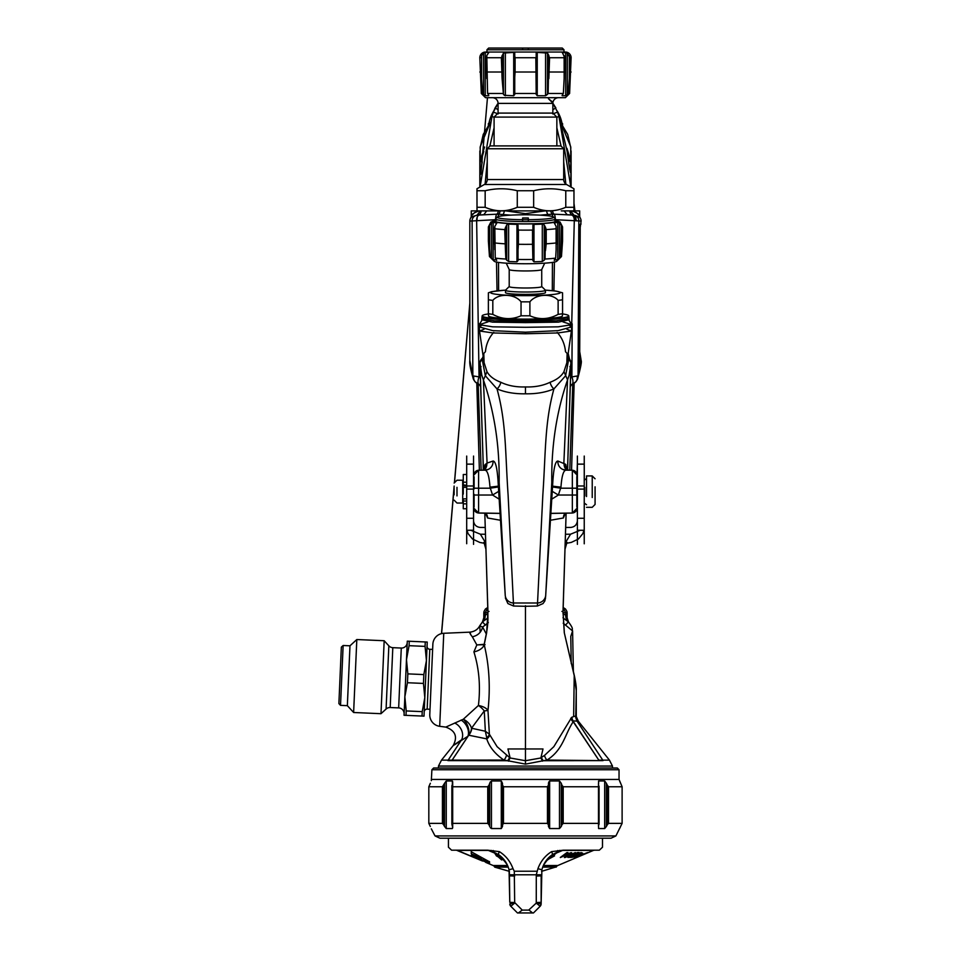 <?xml version="1.0" encoding="UTF-8"?>
<svg xmlns="http://www.w3.org/2000/svg" width="961" height="961" viewBox="0 0 961 961"><rect width="100%" height="100%" fill="white"/><g stroke="black" fill="none" stroke-linecap="round" stroke-linejoin="round"><path stroke-width="1.44" d="M485.761 543.085L480.392 534.208L470.818 530.292M485.485 534.244L480.392 534.208M473.545 520.934L473.545 520.934C474.085 524.886 476.368 527.06 480.392 527.445L485.269 527.469M577.393 520.934L577.381 520.934C576.84 524.886 574.558 527.06 570.546 527.445L565.669 527.469M565.176 543.085L570.546 534.208L580.12 530.292M565.452 534.244L570.546 534.208M466.698 529.163L466.698 522.868M473.545 520.646L473.545 519.276M466.698 514.219L466.698 523.096M483.912 542.34L485.954 549.284M473.977 503.035L473.545 514.219M576.948 503.035L577.393 514.183M567.026 542.34L564.972 549.284M584.24 514.171L584.24 523.06M584.24 524.982L584.24 521.306M463.274 482.206L466.698 482.206L466.698 485.341L463.274 484.837L463.274 474.602M463.274 508.645L463.274 501.029L466.698 501.029L466.698 495.095M466.698 501.029L466.698 503.852L463.274 503.852M466.698 508.645L466.698 503.852M466.698 474.602L466.698 482.206M466.698 471.491L466.698 473.905M473.545 518.279L473.545 530.232L466.698 530.232L466.698 518.279L473.545 518.279L473.545 489.101L466.698 489.101L466.698 518.279M466.698 489.101L466.698 485.978L473.545 485.978L473.545 489.101M473.545 485.978L473.545 464.175L466.698 464.175L466.698 456.067M466.698 464.175L466.698 485.978M473.545 512.838L473.545 479.923M466.698 487.311L463.274 487.311L463.274 494.086M474.109 479.275L473.545 478.049M473.545 476.692L473.545 473.881M473.545 471.238L473.545 464.259M473.545 530.232L473.545 526.135M473.545 457.076L473.545 464.175M473.545 503.192L473.545 456.067M584.24 529.163L584.24 520.61M577.393 520.646L577.393 519.276M584.24 489.101L584.24 485.978L577.393 485.978L577.393 489.101L584.24 489.101L584.24 518.279L577.393 518.279L577.393 526.135M577.393 485.978L577.393 464.175L584.24 464.175L584.24 456.067M577.393 457.076L577.393 464.175M576.816 479.275L577.393 478.049M577.393 476.692L577.393 473.881M577.393 471.238L577.393 464.259M577.393 518.279L577.393 489.101M577.393 479.923L577.381 521.042M584.24 471.491L584.24 473.905M584.24 476.716L584.24 478.049M577.393 534.544L577.393 530.232L584.24 530.292L584.24 518.279M584.24 464.175L584.24 485.978M466.698 485.761L463.274 485.761L463.274 484.837M463.274 488.14L463.274 487.311M463.274 501.029L463.274 498.867L466.698 498.867M462.697 495.095L462.697 503.035L463.274 500.897M466.698 485.389L466.698 495.9M463.274 482.35L462.697 480.212L462.697 495.9M456.992 487.335L456.992 495.9M454.145 494.831L454.145 488.416M474.109 476.788L474.109 488.921M474.109 494.314L474.109 506.94M474.109 495.035L478.602 495.035L478.602 470.193L484.8 470.157C487.443 470.169 489.161 475.839 489.978 487.167L492.573 495.035L499.876 499.588M485.894 513.174A8.553 8.421 -60.9 0 1 487.611 517.991L501.186 520.381M486.65 632.746L486.614 632.362C488.44 620.722 487.792 619.701 487.888 611.568L484.8 513.15L487.936 611.592L486.65 632.746L484.212 644.735C489.257 665.613 490.506 687.523 487.972 710.467L489.377 734.204L497.101 746.673L510.063 757.977L525.463 760.716L525.463 748.955L507.937 748.955L510.063 757.736M485.413 513.162L487.611 517.991M505.234 595.352A8.553 8.373 -3.2 0 0 513.402 603.003L537.535 603.003L537.367 606.031L525.463 606.283L525.463 748.955L543.001 748.955L540.875 757.977L525.463 760.716L525.463 764.127L543.277 760.716L603.052 760.607M484.392 644.915L483.491 645.324L484.296 643.786L484.212 644.735A11.412 6.787 -13.5 0 1 473.905 651.882L476.836 644.927L472.331 636.819C470.001 633.804 469.268 632.23 470.133 632.134L470.65 634.596M439.694 726.312L443.754 633.287A11.412 11.412 0 0 0 432.858 644.182L429.783 714.491A11.412 11.412 0 0 0 439.694 726.312L445.772 727.105L463.274 719.272L478.41 705.494A11.412 5.562 -171.5 0 1 487.972 710.467L484.272 710.936A11.412 5.117 39.2 0 0 478.41 705.494C480.644 686.562 479.143 668.688 473.905 651.882M443.754 633.287L470.133 632.134C474.65 631.521 477.833 629.431 479.695 625.863L482.626 627.053C481.317 632.314 477.881 635.581 472.331 636.819M484.224 644.29L476.836 644.927L485.053 644.639M488.308 622.572L482.626 627.053L486.302 633.984M482.975 457.1L483.287 470.109M480.656 386.79L479.443 384.808M481.161 470.145L478.17 384.16M569.777 470.145L572.768 384.16M567.951 457.1L567.639 470.109M570.281 386.79L571.495 384.808M495.696 219.697L469.833 221.09L469.833 360.555L472.848 375.847L479.046 376.904A8.793 3.508 115.6 0 0 479.131 384.652A8.793 3.508 115.6 0 0 480.212 384.748L480.596 385.001M581.093 360.039L578.078 375.847L571.891 376.904A8.793 3.508 64.4 0 1 571.807 384.652A8.793 3.508 64.4 0 1 570.726 384.748L570.341 385.001M563.206 623.196L572.588 630.957L570.774 636.386L571.23 663.631M563.002 617.731A8.553 8.168 121.6 0 0 563.302 618.127L568.456 621.887C574.173 629.755 571.519 627.941 572.588 630.957L573.393 672.003M473.809 376.256A8.553 6.895 138.3 0 0 475.13 381.829L480.608 385.445M469.833 221.09A5.706 5.706 0 0 1 470.626 218.195C470.566 217.318 472.68 216.333 476.968 215.24L479.551 215.024A5.706 3.363 85.4 0 0 476.644 220.766L479.046 376.904L480.368 378.178M477.257 215.216A5.706 5.634 85.2 0 0 472.103 220.934L472.848 375.847A8.553 7.64 158.8 0 0 473.292 378.862L475.13 381.841A8.553 6.895 138.3 0 0 475.13 381.841A8.553 6.895 138.3 0 0 478.266 383.643M469.833 360.555C469.388 363.474 470.542 369.577 473.292 378.862L473.292 378.862A8.553 7.64 158.8 0 0 474.314 380.64M555.242 219.697L578.834 220.934L578.078 375.847A8.553 7.64 21.2 0 1 577.633 378.862L577.633 378.862A8.553 7.64 21.2 0 1 576.624 380.64M577.129 376.256A8.553 6.895 41.7 0 1 575.807 381.829A8.553 6.895 41.7 0 1 575.807 381.841A8.553 6.895 41.7 0 1 572.66 383.643M570.329 385.445L575.807 381.829L577.633 378.862C580.768 367.294 581.922 361.192 581.093 360.555L580.168 366.946L579.675 363.738L580.216 227.445L581.093 221.09L578.834 220.934A5.706 5.634 94.8 0 0 573.681 215.216L571.387 215.024A5.706 3.363 94.6 0 1 574.294 220.766L571.687 325.419M570.954 324.878L572.191 323.809L571.891 376.904L570.57 378.178M568.456 621.887L565.452 625.13M563.17 607.472L565.536 609.046L566.894 611.388L567.122 612.878L565.753 612.782L567.122 612.878L567.122 617.731L565.753 615.364L563.002 613.454M525.463 611.436L525.463 605.73M566.149 618.44L567.122 617.731L568.468 621.887M487.768 607.472L485.401 609.046L484.044 611.388L483.815 612.878L485.173 612.782L483.815 612.878L483.815 617.731L485.173 615.364L487.924 613.454M480.212 632.23L479.695 625.863L482.47 621.887L485.473 625.13M487.936 617.731A8.553 8.168 58.4 0 1 487.623 618.127L482.47 621.887L483.815 617.731L484.776 618.44M479.983 324.878L478.734 323.809L479.251 325.419M579.507 350.333L579.747 352.375M571.615 323.785L571.543 325.419M484.056 362.525L486.963 371.631C489.425 376.135 494.05 379.691 500.837 382.274C507.913 385.685 516.129 387.235 525.463 386.935C534.809 387.235 543.025 385.685 550.1 382.274C556.887 379.691 561.512 376.135 563.963 371.631L566.858 362.705L567.134 353.444L565.512 351.714C564.852 344.651 562.353 338.524 558.041 333.347L557.164 332.422M567.855 621.299A8.553 8.048 132.2 0 1 565.753 615.364L565.753 612.782L563.158 608.001M483.083 621.299A8.553 8.048 47.8 0 0 485.173 615.364L485.173 612.782L487.78 608.001M566.882 362.525L571.387 331.016L557.836 332.95L525.463 333.767L493.101 332.95L479.539 331.016L484.08 362.705L483.803 353.444L485.425 351.714C486.086 344.651 488.572 338.524 492.897 333.347L493.774 332.422M479.323 323.785L479.383 325.419M497.041 290.811L496.489 262.065M479.995 214.988L478.134 215.144M479.815 187.119L479.851 150.985M479.875 159.334A5.129 1.333 180 0 0 479.815 159.526L479.911 171.022M571.11 187.119L571.086 150.985M573.681 215.216L573.969 215.24C578.258 216.333 580.372 217.318 580.312 218.195A5.706 5.706 0 0 1 581.093 221.09M570.942 214.988L554.101 214.183A5.706 2.042 92.8 0 1 555.266 218.676M572.828 215.144L569.092 214.844M581.093 224.021L579.915 224.586L579.483 366.573M579.375 224.586L580.528 224.586M579.603 366.405L580.528 359.57M553.884 290.811L554.437 262.065M569.801 325.743L571.687 326.92L571.387 331.016L566.798 329.179M567.831 357.852A7.412 6.907 69 0 0 569.236 359.018L569.441 359.354M567.651 357.132L569.08 358.729C570.894 360.435 571.519 363.126 570.942 366.79L569.813 366.694L570.942 366.79L567.519 470.109L570.978 362.645L568.804 358.873L565.597 375.751L553.932 388.893C545.716 392.364 536.238 393.998 525.463 393.806C514.7 393.998 505.21 392.364 497.005 388.893A7.412 4.108 -66.1 0 0 500.837 382.274M566.101 513.15L563.002 611.592L561.921 611.4M563.002 611.592L564.287 632.746L574.234 675.163C575.843 682.67 576.516 687.8 576.252 690.527L575.747 717.543L576.888 720.882L602.787 760.151L609.442 760.127L578.318 721.218L576.276 716.558L576.252 690.527L574.222 675.619A1.706 1.117 -15 0 0 574.234 675.163M564.287 632.746L574.222 675.619L573.645 716.606L576.252 715.849M454.685 723.044A11.412 8.973 57.3 0 1 461.544 739.826L448.15 760.151L441.495 760.127L438.456 766.073L438.456 768.019M461.124 720.065A11.412 7.604 -120.8 0 1 467.887 736.258C451.286 746.973 449.171 748.163 461.544 739.826L453.196 745.556L441.495 760.127M468.716 735.201L452.138 760.127L503.924 760.055C495.143 754.061 489.413 747.009 486.746 738.877L468.716 735.201A11.412 6.234 -111.1 0 0 463.274 719.272A11.412 8.373 -137 0 1 471.527 728.222A11.412 9.466 -70.2 0 1 468.716 735.201M484.272 710.936L471.527 728.222L485.341 731.237L484.272 710.936M486.614 632.362L484.296 643.786M487.936 611.592L489.017 611.4M481.845 358.729C480.044 360.435 479.419 363.126 479.995 366.79L481.113 366.694L479.995 366.79L483.419 470.109A8.553 8.433 44.5 0 0 484.969 464.716L483.647 469.809M483.107 357.852A7.412 6.907 111 0 1 481.701 359.018L481.413 359.426M481.137 325.743L479.251 326.92L479.539 331.016L484.14 329.179M498.507 262.413L498.627 290.642M479.551 215.024L496.825 214.183A5.706 2.042 87.2 0 0 495.672 218.676M470.626 218.195A4.565 4.565 84.3 0 0 471.262 215.877C471.322 214.543 473.893 212.874 478.974 210.891L480.38 210.891L476.968 215.24L483.815 214.699L486.722 210.891L546.593 210.891A4.565 1.754 81 0 0 547.914 214.483L540.154 215.144M478.974 210.891L471.262 210.891L471.262 215.877L474.746 212.501M490.122 122.948L480.212 146.769L479.959 187.035M479.899 169.821L479.815 167.983M480.068 186.975L491.948 116.605L480.068 186.975M560.816 122.948L570.726 146.769L570.966 187.035M570.87 186.975L558.978 116.605L567.134 151.454L569.501 168.619M571.026 169.821L571.026 171.022M580.312 218.195A4.565 4.565 95.7 0 1 579.675 215.877L576.192 212.501M571.963 210.891C577.044 212.874 579.603 214.543 579.675 215.877L579.675 210.891L570.558 210.891L573.969 215.24L567.122 214.699L564.215 210.891L570.558 210.891M552.431 262.413L552.299 290.642M562.882 321.851L571.687 324.722L571.687 326.92L558.173 330.644L525.463 332.194L492.765 330.644L479.251 326.92L479.251 324.722L488.044 321.851M550.1 382.274A7.412 4.108 -113.9 0 0 553.932 388.893C544.623 422.708 545.824 451.25 542.833 495.023L537.535 603.003A8.553 8.373 -176.8 0 0 545.704 595.352M567.591 357.492A7.412 5.406 175.9 0 0 568.804 358.873L568.864 358.777A7.412 6.03 170.6 0 1 567.627 357.3M566.473 470.085L563.855 463.082L567.543 379.895C556.527 411.788 551.278 445.916 551.794 482.29L545.716 595.123A8.553 8.373 -176.8 0 0 545.716 595.111L552.575 486.158C553.404 469.304 555.182 460.944 557.921 461.052L565.488 464.223L567.29 469.809M570.978 362.645L569.152 375.222L567.543 379.883L563.963 371.631M565.512 513.162L563.326 517.991L549.752 520.381M602.787 760.151L598.799 760.127L572.876 720.858L571.723 717.302L553.836 746.673L544.503 755.442L540.875 757.736M571.723 717.302L573.645 716.606M541.367 757.4A5.706 2.342 58.7 0 0 543.277 760.716L547.001 760.055C563.266 749.784 564.708 734.456 573.2 721.735L572.876 720.858L578.318 721.218M525.463 764.127L507.66 760.716L447.886 760.607M609.442 760.127L612.481 766.073L438.456 766.073M612.481 766.073L612.481 768.019M448.15 760.151L452.138 760.127L453.556 757.989M471.815 728.366A11.412 9.274 -64 0 1 468.692 735.297L453.58 757.989M432.63 649.408L429.783 649.288L427.164 709.146L430.011 709.266M483.407 470.109L479.959 362.645L481.785 375.222L483.383 379.883C494.398 411.788 499.66 445.916 499.143 482.29L505.222 595.111L498.351 486.158C497.522 469.304 495.744 460.944 493.017 461.052L487.071 463.082L484.969 464.716M483.311 357.3A7.412 6.03 9.4 0 1 482.062 358.777L485.341 375.751L483.383 379.895L487.083 463.082M479.959 362.645L482.134 358.873A7.412 5.406 4.1 0 0 483.335 357.492M486.963 371.631L485.341 375.751L497.005 388.893C506.315 422.708 505.114 451.25 508.105 495.023L513.57 606.031L507.913 603.58L505.366 597.91M568.48 319.352L571.687 324.722L558.161 326.836L525.463 327.293L492.765 326.836L479.251 324.722L482.458 319.352M498.327 210.891A4.565 2.282 90.6 0 1 496.825 214.183L498.543 214.219A5.706 0.721 87.3 0 0 498.303 216.573M477.761 215.18A4.565 3.736 85.2 0 0 481.101 210.891L486.722 210.891M480.38 210.891L487.864 210.891M561.272 210.891L564.215 210.891M573.969 207.756L573.909 210.891L579.675 210.891M547.914 214.483L552.395 214.219A4.565 2.15 83.4 0 1 550.773 210.891L552.611 210.891A4.565 2.282 89.4 0 0 554.101 214.183L552.395 214.219A5.706 0.721 92.7 0 1 552.635 216.573M471.262 210.891L477.028 210.891L476.968 188.764L484.38 184.488A5.706 5.706 0 0 0 487.239 179.539L563.699 179.539A5.706 5.706 0 0 0 566.546 184.488L573.969 188.764L573.969 190.746L565.777 190.746C555.122 188.128 544.419 188.128 533.655 190.746L517.27 190.746C506.627 188.128 495.924 188.128 485.161 190.746L476.968 190.746M573.176 215.18A4.565 3.736 94.8 0 1 569.825 210.891L563.074 210.891M550.773 210.891L545.043 210.891L525.463 213.654L505.894 210.891M573.969 190.746L573.969 207.288L565.777 207.288L565.777 190.746M533.655 190.746L533.655 207.288C544.382 211.961 555.086 211.961 565.777 207.288M533.655 207.288L517.27 207.288L517.27 190.746M485.161 190.746L485.161 207.288C495.888 211.961 506.591 211.961 517.27 207.288M485.161 207.288L476.968 207.288M556.851 127.825L561.104 146.168M563.699 161.784L565.813 183.983M494.086 127.825L489.834 146.168M487.239 161.784L485.113 183.983M484.584 146.997L481.185 157.244L480.764 161.652L483.803 151.37L480.86 161.46M482.23 161.88L480.608 172.115M480.668 178.662L480.272 182.998M498.23 113.878L493.329 112.149L491.948 116.605L494.086 117.134M570.077 161.46L567.122 151.37L570.161 161.652A1.141 1.105 178.5 0 0 570.041 161.292M566.966 148.39L569.753 157.244L570.161 161.652M570.317 172.115L569.356 167.346L570.426 172.331A1.141 1.105 178.6 0 0 570.281 171.959M568.696 161.88L570.426 172.331M570.269 178.662L570.666 182.998M552.707 113.878L557.596 112.149L558.966 116.569M565.344 470.121A8.553 8.361 114.9 0 1 562.678 469.388L562.678 469.388A8.553 8.361 114.9 0 1 557.921 461.052M566.642 470.097A8.553 8.193 107.7 0 1 564.083 463.19M567.495 470.109A8.553 8.433 135.5 0 1 565.957 464.716M563.326 517.991A8.553 8.421 -119.1 0 1 565.044 513.174A8.553 8.397 -123.7 0 0 563.398 517.943M542.557 761.16L540.875 757.977M598.919 760.607L547.001 760.055A5.706 3.159 64.2 0 1 544.503 755.442M598.799 760.127L573.2 721.735A5.706 4.481 27.7 0 1 570.798 718.227M508.369 761.16L510.063 757.977M506.435 755.442A5.706 3.159 115.8 0 1 503.924 760.055L507.66 760.716A5.706 2.342 121.3 0 0 509.57 757.4M485.341 731.237L486.71 737.664A5.706 4.12 154.5 0 0 489.377 734.204L485.341 731.237M489.702 734.793A5.706 4.505 -31.4 0 1 486.746 738.877L486.71 737.664M485.858 513.174A8.553 8.397 -56.3 0 1 487.539 517.943M429.783 649.288A2.847 2.847 0 0 1 427.056 646.309M427.164 709.146A2.847 2.847 0 0 0 424.185 711.873M505.222 595.123L505.222 595.123A8.553 8.373 -3.2 0 1 505.222 595.111L504.741 586.366M484.284 470.097A8.553 8.193 72.3 0 0 486.843 463.19M484.452 470.085L487.071 463.082M485.581 470.121A8.553 8.361 65.1 0 0 488.26 469.388L488.26 469.388A8.553 8.361 65.1 0 0 493.017 461.052M500.164 210.891A4.565 2.15 96.6 0 1 498.543 214.219L510.784 215.144M484.224 317.586L482.098 318.896L494.795 320.842L525.463 321.226L556.143 320.842L568.828 318.896L566.714 317.586M503.011 214.483A4.565 1.754 99 0 0 504.345 210.891M525.463 213.654L525.463 214.784M476.968 208.201L476.968 208.981M573.969 210.831L573.969 208.609M557.596 112.149L552.863 103.199L555.866 107.92L552.851 109.698M495.071 107.92L498.074 103.199L493.329 112.149L495.071 107.92L498.074 109.698M481.785 157.376L481.185 157.244M569.152 157.376L569.753 157.244M568.672 316.097A43.365 3.784 180 0 1 568.828 316.421L569.164 319.749L558.461 322.139L525.475 322.632L492.488 322.139L481.773 319.749L482.098 316.421A43.365 3.784 180 0 1 482.266 316.097M546.184 586.366L545.704 595.4M552.251 488.104L552.575 486.158L560.96 487.167L558.365 495.035L551.061 499.588M560.96 487.167C561.765 475.839 563.494 470.169 566.137 470.157L562.678 469.388M619.04 769.737L431.897 769.737L433.603 768.019L617.334 768.019L619.04 769.737L619.04 779.431L622.115 786.771L608.517 786.771L608.517 823.373L607.316 824.79L607.316 785.185L606.391 783.287L606.391 826.484L604.685 828.55L604.685 780.969L598.583 780.969L598.583 783.756M431.897 769.737L431.321 780.656M548.659 782.086L548.347 824.79L547.47 823.373L503.468 823.373L502.591 824.79L502.471 783.287L502.471 826.484L501.306 828.55L501.306 780.969L491.443 780.969L491.443 828.55L490.266 827.649M547.47 823.373L547.47 786.771L503.468 786.771L502.591 785.185L503.468 786.771L503.468 823.373M490.242 782.002L489.017 785.185L489.017 824.79L487.744 823.373L452.138 823.373L452.006 824.79L452.463 783.287L452.679 827.817L452.679 781.798L452.355 780.969L446.252 780.969L446.252 828.55L444.547 826.484L444.547 783.287L442.42 786.771L428.822 786.771L428.822 823.373L430.336 826.484M430.336 783.287L428.822 786.771L428.822 823.373L442.42 823.373L443.61 824.79L442.42 823.373L442.42 786.771L443.61 785.185L443.61 824.79L444.547 826.484M622.115 786.771L622.115 823.373L622.115 786.771L622.115 823.373L615.905 835.926L611.052 838.208L439.886 838.208L435.033 835.926L431.321 828.826M548.347 824.79L549.632 828.55L548.455 826.484L548.455 783.287L549.632 780.969L549.632 828.55L559.494 828.55L559.494 780.969L549.632 780.969M619.617 828.55L620.602 826.484M503.432 561.837L498.351 486.158L489.978 487.167M562.557 313.935A43.281 3.772 180 0 1 568.72 315.773A43.281 3.772 180 0 1 525.463 319.653A43.281 3.772 180 0 1 482.206 315.773A43.281 3.772 180 0 1 488.38 313.935M474.109 508.429A4.565 4.553 180 0 0 478.602 512.982L478.602 495.035L492.573 495.035L499.155 491.059M474.109 488.2L490.134 488.2L498.447 486.963M550.148 513.366L572.336 513.042L572.336 495.035L558.365 495.035L551.782 491.059M577.393 503.035L576.816 506.459L576.816 494.314L576.816 495.035L572.336 495.035L572.336 488.2L560.804 488.2L552.479 486.963M576.816 476.788L576.816 488.921L576.816 488.2L572.336 488.2L572.336 470.193L566.137 470.157M576.816 495.035L576.816 506.94M407.836 673.877L406.479 659.69L409.074 645.684L425.074 646.381L426.432 660.567L427.237 642.044L407.284 641.167L404.857 696.749L406.215 710.936L422.227 711.633L422.023 716.053L404.052 715.272L404.857 696.749L407.452 682.73L423.453 683.427L423.837 674.586L407.836 673.877L407.452 682.73M423.837 674.586L426.432 660.567L424.005 716.149L422.023 716.053M562.485 315.881A37.023 3.231 180 0 1 562.353 316.157A37.023 3.231 180 0 1 525.463 319.112A37.023 3.231 180 0 1 488.584 316.157A37.023 3.231 180 0 1 488.452 315.881M558.125 314.367C548.743 319.484 539.325 319.953 529.895 315.785L529.895 301.826C535.95 293.838 552.119 293.057 558.125 300.397L558.125 314.367A40.506 3.532 0 0 0 562.557 313.694L562.353 316.157M529.895 315.785A40.506 3.532 180 0 1 521.042 315.785L521.042 301.826C514.988 293.838 498.819 293.057 492.813 300.397L492.813 314.367C502.195 319.484 511.612 319.953 521.042 315.785M492.813 314.367A40.506 3.532 180 0 1 488.38 313.694L488.38 293.381M488.38 313.694L488.584 316.157M619.04 779.431L431.897 779.431M425.074 646.381L425.267 641.948M422.227 711.633L424.81 697.614L423.453 683.427M487.239 148.763L490.086 145.904L560.84 145.904L563.699 148.763L487.239 148.763L487.239 179.539M563.699 148.763L563.699 179.539M561.957 123.152A37.083 35.821 180 0 0 557.224 111.056M493.702 111.068A37.083 35.821 180 0 0 488.981 123.152M488.38 123.537A42.825 41.359 180 0 0 488.38 123.549L488.38 125.158L488.38 123.549L490.302 122.311M562.557 123.549L562.557 125.158L562.545 123.537A42.825 41.359 180 0 0 562.545 123.537L560.635 122.311M576.816 494.314L576.816 488.921M444.547 783.287L446.252 780.969M452.355 783.756L452.355 780.969L452.463 783.287M452.006 785.185L452.138 823.373M487.744 823.373L487.744 786.771L452.138 786.771M487.744 786.771L489.017 785.185M489.017 824.79L489.666 826.484L489.666 783.287L491.443 780.969M501.306 780.969L502.471 783.287M547.47 786.771L548.347 785.185M559.494 780.969L561.272 783.287L561.272 826.484L559.494 828.55M561.272 826.484L561.921 824.79L561.921 785.185L561.272 783.287M561.921 785.185L563.194 786.771L563.194 823.373L561.921 824.79M563.194 823.373L598.799 823.373L598.931 824.79L598.475 783.287L598.931 824.79L598.799 786.771L563.194 786.771M598.475 783.287L598.475 826.484M604.685 780.969L606.391 783.287M607.316 785.185L608.517 786.771M620.602 783.287L619.617 780.969M452.679 827.817L452.355 826.064M451.862 786.182L451.862 823.901M406.479 659.69L404.857 696.749M407.224 642.597A5.706 5.706 0 0 1 401.278 648.05L398.659 707.897A5.706 5.706 0 0 1 404.113 713.843M401.278 648.05L392.809 647.678L390.19 707.524L398.659 707.897M392.809 647.678A5.706 5.706 0 0 1 388.845 645.828L384.172 640.735L380.988 713.699L386.094 709.026A5.706 5.706 0 0 1 390.19 707.524M343.137 645.504L340.518 705.362L338.885 703.572L341.347 647.137L343.137 645.504L349.972 645.804L356.819 639.533L353.624 712.497L380.988 713.699M356.819 639.533L384.172 640.735M349.972 645.804L347.353 705.662L353.624 712.497M340.518 705.362L347.353 705.662M409.074 645.684L409.266 641.251M406.215 710.936L406.022 715.356M562.557 313.694L562.557 293.381M446.252 828.55L452.355 828.55M452.463 826.484L452.006 824.79M491.443 828.55L501.306 828.55M502.471 826.484L502.591 824.79M598.583 826.064L598.583 828.55L604.685 828.55M606.391 826.484L607.316 824.79M622.115 823.373L608.517 823.373M586.522 496.537L586.522 475.923L592.228 475.923L592.228 485.737M615.905 835.926L435.033 835.926M505.798 289.982A19.965 1.742 0 0 0 505.57 290.126A19.965 1.742 0 0 0 505.498 290.282L505.498 292.624A19.965 1.742 0 0 0 525.463 294.366A19.965 1.742 0 0 0 545.44 292.624L545.44 290.282A19.965 1.742 0 0 0 545.355 290.126A19.965 1.742 0 0 0 545.139 289.982M505.498 290.282A19.965 1.742 0 0 0 525.463 292.024A19.965 1.742 0 0 0 545.44 290.282M509.21 286.594A16.265 1.417 0 0 0 525.463 288A16.265 1.417 0 0 0 541.728 286.594L541.728 269.536A16.265 1.417 180 0 1 525.463 270.954A16.265 1.417 180 0 1 509.21 269.536L509.21 286.594M556.851 145.904L556.851 117.086L494.086 117.086L494.086 145.904M494.086 117.086L498.074 113.098L552.851 113.098L556.851 117.086M552.851 113.098L552.851 103.392A5.706 5.706 0 0 1 558.557 97.686M498.074 113.098L498.074 103.392A5.706 5.706 0 0 0 492.368 97.686M586.522 485.737L586.522 475.923M595.075 486.807L595.075 504.453L595.075 486.807M602.499 838.208L602.499 847.218L599.352 850.185L563.362 850.185L551.578 851.638C545.187 855.65 540.647 861.332 537.932 868.672L536.286 874.762L536.262 903.088L528.682 910.103L522.255 910.103L514.676 902.535L509.774 902.331L509.042 869.777C507.36 863.41 503.936 858.425 498.771 854.797A5.706 1.514 -55.1 0 1 499.36 851.638L487.563 850.185L451.574 850.185L448.439 847.218L448.439 838.208M493.173 850.485L493.053 851.794L498.783 854.797L487.78 850.197L490.47 850.713A5.706 0.865 -67.4 0 0 490.554 850.785L490.554 850.785A5.706 0.865 -67.4 0 0 491.155 850.365M536.646 871.231L514.291 871.231L513.006 868.672C510.291 861.332 505.738 855.65 499.36 851.638M510.796 906.271L509.798 903.941L510.796 906.271A3.424 3.424 135 0 1 509.798 903.941L514.676 903.088L510.808 906.271A3.424 3.412 135 0 1 510.796 906.271L517.474 912.95L510.796 906.271L517.474 912.95L533.451 912.95L540.13 906.271A3.424 3.424 45 0 0 541.139 903.941L541.884 869.777C543.578 863.41 547.001 858.425 552.155 854.797L563.158 850.197L560.467 850.713A5.706 0.865 -112.6 0 1 560.383 850.785L560.383 850.785A5.706 0.865 -112.6 0 1 559.782 850.365M499.6 855.398L490.47 850.713M514.291 871.231L514.676 902.535M557.764 850.485L557.885 851.794L552.155 854.797A5.706 1.514 -124.9 0 0 551.578 851.638M551.338 855.398L560.467 850.713M508.249 867.134L494.711 867.134L509.378 871.339L509.774 902.331M471.262 856.023L472.271 856.263M507.6 865.525L493.137 865.525L485.665 862.353M489.521 863.987L488.44 863.531M456.415 850.185L482.59 861.044L457.532 850.413L489.389 850.413M493.173 851.999L505.354 861.597M501.654 859.951L495.275 854.185M502.315 857.765L505.186 861.212M541.175 874.798L509.75 874.798L509.774 875.867L514.688 876.06M548.623 857.765L545.752 861.212M569.429 856.756L577.405 852.563L579.039 852.551L569.489 857.392L567.867 857.392L569.429 856.756M569.525 853.692L560.323 857.536L566.978 852.599L567.975 852.659L563.05 856.263L570.678 852.731L571.675 852.731L567.014 856.263L575.363 852.599L564.383 857.56L569.525 853.62L565.284 857.464L575.363 852.539L567.014 856.203L571.675 852.671L563.05 856.203L567.975 852.599L566.978 852.539L560.323 857.464L569.525 853.62M574.738 856.924L570.57 857.464L581.033 852.623L582.702 853.26L574.738 856.924L582.702 853.188L581.033 852.563L570.57 857.392L574.738 856.864M577.861 856.84L575.026 857.404L587.651 852.575L577.861 856.84M543.325 865.525L557.788 865.525L593.405 850.413L561.548 850.413M545.452 861.645L558.161 851.698M556.851 261.008A31.377 2.739 180 0 1 556.731 261.248A31.377 2.739 180 0 1 525.463 263.746A31.377 2.739 180 0 1 494.206 261.248A31.377 2.739 180 0 1 494.086 261.008M560.78 255.782A36.013 3.135 180 0 1 561.476 256.395A36.013 3.135 180 0 1 561.476 256.419A36.013 3.135 180 0 1 561.344 256.671A36.013 3.135 180 0 1 560.695 257.043L561.296 225.27L559.422 222.976L559.422 258.293L560.695 257.043M559.422 258.293L557.764 259.746L557.764 222.327L559.422 222.976M554.317 259.902L557.764 259.746M556.119 249.728L556.119 226.364L556.119 249.728L555.674 258.101L554.317 260.467L554.737 258.221M555.674 258.101A36.013 3.135 180 0 1 545.067 259.026L545.476 227.289L544.214 224.874L544.214 260.191L545.067 259.026M544.214 260.191L542.292 261.512L542.292 224.105L544.214 224.874M533.968 261.812L532.911 260.599L532.538 244.286L532.538 230.075L532.995 251.109L532.911 225.282L533.968 224.406L533.968 261.812L542.292 261.512M532.911 260.671L532.911 225.222L532.911 260.671M532.971 259.47A36.013 3.135 180 0 1 517.967 259.47L518.027 225.282L517.967 259.47M518.027 260.599L516.97 261.812L516.97 224.406L518.027 225.222L518.027 260.671M505.462 227.289L505.462 250.653L504.717 229.583L506.723 224.874L508.633 224.105L508.633 261.512L516.97 261.812M508.633 261.512L506.723 260.191L506.723 224.874M505.462 250.653L505.858 259.026L506.723 260.191M505.858 259.026A36.013 3.135 180 0 1 495.251 258.101L494.819 226.364L496.753 223.204L493.173 222.327L493.173 259.746L496.621 259.902M496.188 258.221L496.188 259.278L495.251 258.101M496.188 259.278L496.621 260.467M493.173 259.746L491.515 258.293L491.515 222.976L493.173 222.327M489.642 248.635L489.642 225.27L489.642 248.635L490.242 257.043L491.515 258.293M490.242 257.043A36.013 3.135 180 0 1 489.593 256.671A36.013 3.135 180 0 1 489.449 256.419A36.013 3.135 180 0 1 489.449 256.395L488.38 241.139A37.083 3.231 180 0 1 488.38 241.115L488.38 226.904L490.891 222.003L495.516 220.237M489.642 225.27L491.515 222.976M504.717 229.583A37.083 3.231 180 0 1 494.723 228.718L494.819 226.364M508.633 224.105L516.97 224.406M532.538 230.075A37.083 3.231 180 0 1 518.399 230.075L517.943 227.745M533.968 224.406L542.292 224.105M556.311 244.262L556.203 228.718A37.083 3.231 180 0 1 546.22 229.583L545.476 227.289M556.119 226.364L554.317 223.06L557.764 222.327M555.422 220.237L560.035 222.003L562.557 226.904A37.083 3.231 180 0 1 561.873 227.517L561.296 225.27M532.538 244.286A37.083 3.231 180 0 1 518.399 244.286L517.943 251.109M517.943 250.761L517.943 227.805M504.717 243.794A37.083 3.231 180 0 1 494.723 242.929L494.819 249.728M494.627 244.262L494.627 227.649M564.131 55.498L564.131 78.622L564.323 56.771L562.221 52.387L567.326 53.071L567.326 94.418L569.609 93.481L565.404 97.686L485.521 97.686L481.317 93.481L479.815 57.744A5.706 5.706 0 0 1 485.521 52.038L565.404 52.038L485.521 52.038M567.326 94.418L566.425 95.235M562.221 95.091L562.221 95.74L565.669 95.74L565.669 52.387M564.131 78.622L563.35 93.481L562.089 95.535M563.35 93.481L548.13 93.481L548.851 55.498L547.494 53.071L549.572 57.744L548.851 78.622M537.247 52.387L537.247 95.74L536.19 94.418L535.83 57.744L536.274 78.622L536.19 53.071L537.247 52.387L547.494 53.071L547.494 94.418L545.572 95.74L548.13 93.481M537.247 95.74L545.572 95.74L545.572 52.387M536.19 94.49L536.19 53.023L536.19 94.49M536.226 93.481L514.7 93.481L514.748 53.071L514.7 93.481M514.748 94.418L513.691 95.74L513.691 52.387L514.748 53.023L514.748 94.49M504.345 95.319L513.691 95.74M502.086 55.498L502.086 78.622L501.366 57.744L503.444 53.071L505.366 52.387L505.366 95.74L503.444 94.418L503.444 53.071L513.691 52.387M502.086 78.622L503.444 94.418M502.807 93.481L487.587 93.481L486.807 55.498L488.837 52.471L485.257 52.387L485.257 95.74L488.705 95.74L488.705 95.091M488.284 93.481L488.284 94.418L487.587 93.481M488.284 94.418L488.705 95.74M484.512 95.247L483.599 94.418L483.599 53.071L485.257 52.387M481.593 78.622L481.593 55.498L481.593 78.622L482.65 93.481L483.599 94.418M482.65 93.481L481.317 93.481M481.593 55.498L483.599 53.071M501.366 57.744L486.698 57.744L486.807 55.498M535.83 57.744L515.096 57.744L514.664 55.498M567.326 53.071L569.921 57.744L569.921 72.015L571.11 72.015L569.921 72.015L569.344 78.622L569.344 55.498M565.404 52.038A5.706 5.706 0 0 1 571.11 57.744L569.921 57.744M535.83 72.015L515.096 72.015L514.664 78.622M514.664 78.273L514.664 55.558M501.366 72.015L486.698 72.015L486.807 78.622M486.614 73.228L486.614 56.771M489.497 861.813L471.262 851.77L471.262 853.8L481.809 859.59L489.497 861.813M471.262 855.614L489.521 863.723L489.521 862.678L471.262 855.35L471.262 856.059L489.521 863.146L489.521 862.113M493.137 865.525A2.847 2.847 0 0 1 494.555 866.834L508.141 866.834M518.339 912.95L522.255 910.103M521.859 910.103L528.682 910.103M534.268 912.145L540.13 906.271L536.262 903.088L541.139 903.941L541.163 902.331L536.262 902.535M532.598 912.95L529.067 910.103M541.127 903.941L541.163 875.867L536.25 876.06M557.788 865.525A2.847 2.847 0 0 0 556.371 866.834L542.797 866.834M541.56 871.339L556.371 866.834M481.809 859.59L489.521 861.633M480.848 858.666L481.521 858.473M471.262 853.8L480.848 858.089M471.262 851.206L471.262 853.224M510.808 906.271L516.67 912.145M575.026 857.404L587.651 852.515M542.689 867.134L556.215 867.134M576.48 853.128L567.867 857.332L569.489 857.32L579.039 852.491L576.48 853.2M489.053 241.728A37.083 3.231 180 0 1 488.38 241.139M496.621 220.117L490.879 222.195M560.047 222.195L554.317 220.117M561.873 240.502A37.083 3.231 180 0 1 562.557 241.115A37.083 3.231 180 0 1 562.557 241.139A37.083 3.231 180 0 1 561.873 241.728L561.296 248.635M556.203 242.929A37.083 3.231 180 0 1 546.22 243.794L545.476 250.653M481.017 72.015L479.815 72.015M568.275 93.481L569.344 78.622M564.323 73.228L564.227 72.015L549.572 72.015M573.393 856.9L581.345 853.212M586.883 853.14L582.955 854.846L586.883 853.176M495.516 218.952L495.516 221.222A29.959 2.607 0 0 0 525.463 223.829A29.959 2.607 0 0 0 555.422 221.222L555.422 218.952A29.959 2.607 180 0 1 528.322 221.547A29.959 2.607 180 0 1 522.616 221.547A29.959 2.607 180 0 1 495.516 218.952A29.959 2.607 180 0 1 495.624 218.724A29.959 2.607 180 0 1 495.972 218.495M528.322 221.547L528.322 219.697A28.241 2.463 0 0 0 553.716 217.246A28.241 2.463 0 0 0 553.608 217.03A28.241 2.463 0 0 0 525.463 214.784A28.241 2.463 0 0 0 497.33 217.03A28.241 2.463 0 0 0 497.221 217.246A28.241 2.463 0 0 0 522.616 219.697L522.616 221.547M563.987 52.038L563.987 49.756L486.951 49.756L486.951 52.038M486.951 49.756L488.668 48.05L522.616 48.05L522.616 49.756M528.322 49.756L528.322 48.05L562.269 48.05L563.987 49.756M528.322 219.697L522.616 219.697L522.616 217.991L528.322 217.991L528.322 219.697M522.616 48.05L528.322 48.05M474.109 474.806A4.565 4.553 180 0 1 478.602 470.265L474.109 474.758M484.8 470.157L478.602 470.265M500.777 513.366L478.602 512.982M581.093 360.555A10.271 9.574 0 0 1 581.069 361.216M563.026 612.577L565.753 612.782M487.912 612.577L485.173 612.782M525.463 333.767L525.463 332.194M525.463 386.935L525.463 393.806M556.851 117.134L558.978 116.605M568.72 315.773L568.828 316.421A43.365 3.784 180 0 1 525.463 320.193A43.365 3.784 180 0 1 482.098 316.421L482.206 315.773M480.836 159.502A1.141 1.105 1.8 0 1 481.461 158.685M480.56 170.193A1.141 1.105 1.4 0 1 481.149 169.412M570.101 159.502A1.141 1.105 178.2 0 0 569.477 158.685M570.378 170.193A1.141 1.105 178.6 0 0 569.789 169.412M566.546 184.488L484.38 184.488M576.816 474.806A4.565 4.553 -0 0 0 572.336 470.265M576.816 508.429A4.565 4.553 0 0 1 572.336 512.982M428.822 786.771L428.822 823.373M388.845 645.828L386.094 709.026M492.813 300.397A40.506 3.532 180 0 1 488.38 299.736M545.367 290.138A34.8 3.039 180 0 1 560.275 292.624A34.8 3.039 180 0 1 525.463 295.664A34.8 3.039 180 0 1 490.663 292.624A34.8 3.039 180 0 1 505.57 290.138M529.895 301.826A40.506 3.532 180 0 1 521.042 301.826M558.125 300.397A40.506 3.532 0 0 0 562.557 299.736M584.805 495.9L584.805 487.335M552.851 103.392L498.074 103.392M592.228 497.51L592.228 475.923L595.075 478.782M509.042 869.777L513.006 868.672M541.884 869.777L537.932 868.672M555.422 220.405A31.377 2.739 180 0 1 556.851 221.222A31.377 2.739 180 0 1 525.463 223.961A31.377 2.739 180 0 1 494.086 221.222A31.377 2.739 180 0 1 495.516 220.405M489.053 227.517A37.083 3.231 180 0 1 488.38 226.904M481.017 57.744L479.815 57.744M564.227 72.015L564.227 57.744L549.572 57.744M562.653 94.418L562.653 93.481M561.873 227.517L561.873 241.728M546.22 229.583L546.22 243.794M518.399 230.075L518.399 244.286M494.723 228.718L494.723 242.929M515.096 57.744L515.096 72.015M486.698 57.744L486.698 72.015M485.773 543.518L479.851 542.46L472.512 539.013L468.067 533.595L466.962 530.292M466.698 528.298L466.698 523.985M466.686 515.336L466.698 517.799M565.164 543.518L571.302 542.4L578.426 539.013L582.859 533.595L583.976 530.292M584.24 528.298L584.24 524.201M584.24 526.7L584.24 524.934M466.698 457.076L466.698 474.506L463.274 474.506M466.698 522.376L466.698 543.722M466.698 533.92L466.698 530.292L473.545 530.292M466.698 527.313L466.698 512.838M466.698 521.27L466.698 520.61M466.698 458.169L466.674 463.106M473.545 458.169L473.545 464.091L466.698 464.091L466.698 462.734M463.274 508.741L466.698 508.741L466.674 518.171M473.545 525.931L473.545 544.358M473.545 534.556L473.545 525.979M473.557 521.042L473.557 503.035M473.545 480.212L473.545 462.746M473.521 463.106L473.521 464.091M577.393 544.346L577.393 527.145M577.393 456.067L577.393 480.14M577.393 503.312L577.393 512.838M584.228 462.734L584.228 464.091L577.393 464.091L577.393 458.169M577.381 462.746L576.816 480.212M577.417 464.091L577.417 463.106M584.24 543.794L584.24 503.035L586.522 504.741M584.24 458.169L584.24 457.076M584.24 516.345L584.24 528.79M577.393 530.292L584.24 530.292L584.24 533.98M584.24 515.793L584.24 516.562M584.24 522.4L584.24 503.035M584.264 518.195L584.264 503.035M584.264 480.212L584.264 463.106M454.145 483.059L456.992 480.212L462.697 480.212M454.145 500.176L456.992 503.035L462.697 503.035M500.789 513.438L478.602 513.042L474.109 508.477M476.788 383.307L479.371 470.181M574.137 383.307L571.567 470.181M579.471 350.116L581.093 360.099M568.167 353.444L569.561 359.15M566.125 513.15L563.05 611.568L564.311 632.362M445.772 727.105C455.358 730.588 457.832 736.739 453.196 745.556M482.134 358.921L483.167 356.315M481.857 358.729L483.287 357.132M480.896 174.169L487.467 97.686L480.908 173.989M476.908 220.754L477.209 217.114M469.833 303.075L454.421 482.782M454.145 486.05L441.495 633.611M441.592 633.587L454.145 486.879M454.505 482.698L469.833 303.472M569.573 169.268L569.417 167.779M575.074 220.802L574.498 215.348M569.008 164.331L568.828 162.877M573.969 203.179L574.954 210.891L573.969 203.179M575.531 215.48L576.216 220.838M537.367 606.031L543.025 603.568L544.815 601.009L545.572 597.718M545.632 596.553L545.68 595.892M567.507 470.109L566.966 469.256M483.419 470.109L483.972 469.256M525.463 606.283L513.57 606.031M492.597 114.503L491.96 116.569M490.134 122.888L483.239 134.408L480.092 147.994M552.347 102.575L548.467 98.731L552.959 102.298M560.792 122.888L567.687 134.408L570.846 147.994M552.239 488.104L547.506 561.837M546.1 588.12L547.458 562.774M503.48 562.774L504.837 588.096M485.245 470.073L488.26 469.388M576.816 474.758L572.336 470.193L565.693 470.073M576.816 508.477L572.336 513.042L550.148 513.438M584.24 480.212L586.522 478.494M599.075 786.182L599.075 823.901M562.557 292.817L555.926 291.075L545.331 290.102M505.594 290.102L491.72 291.651L488.38 292.817M509.27 286.462L505.57 290.126M541.728 286.522L545.355 290.126M586.522 507.312L592.228 507.312L595.075 504.453M541.728 269.536L544.695 263.17M506.243 263.17L509.21 269.536M507.372 865.008L501.113 856.623M543.566 865.008L549.824 856.623M593.405 850.413L594.523 850.185M556.731 261.248L561.344 256.671M494.206 261.248L489.593 256.671M504.513 860.299L496.381 855.879M495.9 855.122L503.72 859.302M546.413 860.299L554.557 855.879M540.13 906.271L541.139 903.941L540.13 906.271M561.476 256.419L562.557 241.139M569.609 93.481L571.11 57.744M562.557 241.115L562.557 226.904M497.33 217.03L495.624 218.724M553.608 217.03L555.302 218.724"/></g></svg>
